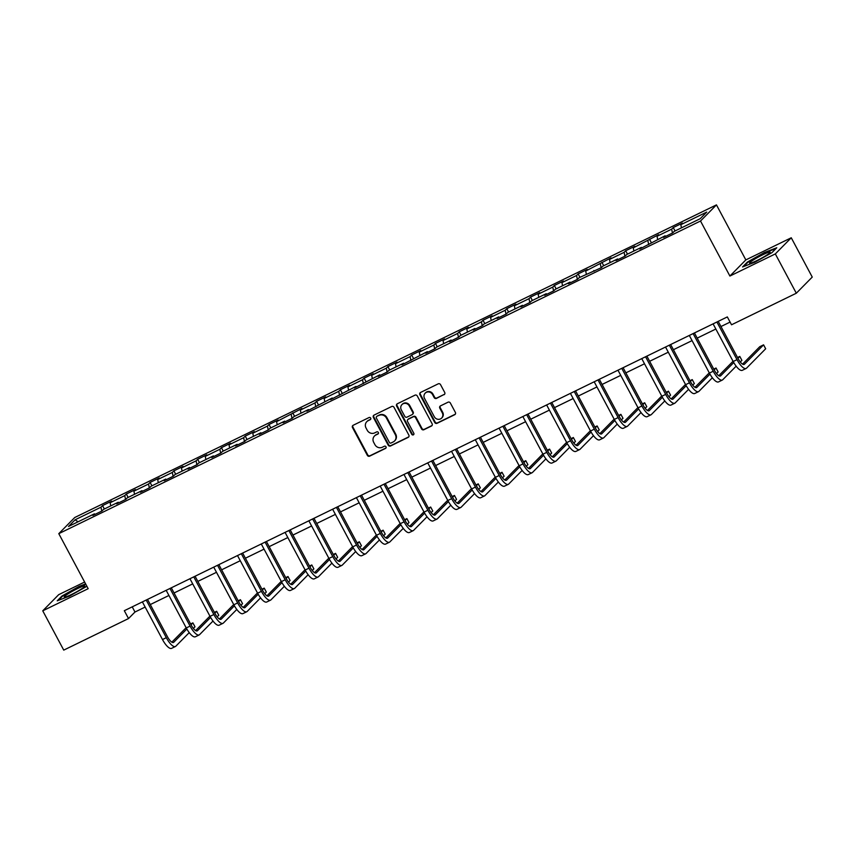 <?xml version="1.0" encoding="UTF-8"?>
<svg xmlns="http://www.w3.org/2000/svg" width="855" height="855" viewBox="0 0 855 855"><rect width="100%" height="100%" fill="white"/><g stroke="black" fill="none" stroke-linecap="round" stroke-linejoin="round"><path stroke-width="1.28" d="M370.685 418.106A1.229 1.154 -135.4 0 0 369.061 417.539L353.168 425.277A1.763 1.657 -135.4 0 0 352.495 427.553L367.329 455.33A1.763 1.657 -135.4 0 0 369.649 456.143L385.541 448.405A1.229 1.154 -135.4 0 0 386.011 446.812A1.229 1.154 -135.4 0 0 384.387 446.235L382.335 447.24A5.632 5.29 -135.4 0 1 374.907 444.632L373.678 442.324A5.632 5.29 -135.4 0 1 375.826 435.045L377.878 434.051A1.229 1.154 -135.4 0 0 378.348 432.459A1.229 1.154 -135.4 0 0 376.724 431.893L374.672 432.887A5.632 5.29 -135.4 0 1 367.244 430.279L366.015 427.97A5.632 5.29 -135.4 0 1 368.163 420.703L370.215 419.698A1.229 1.154 -135.4 0 0 370.685 418.106M444.034 394.721A1.763 1.657 -135.4 0 0 444.707 392.445L440.549 384.654A1.763 1.657 -135.4 0 0 438.23 383.842L420.575 392.445A1.763 1.657 -135.4 0 0 419.901 394.711L434.735 422.488A1.763 1.657 -135.4 0 0 437.055 423.31L454.71 414.707A1.763 1.657 -135.4 0 0 455.384 412.431L450.35 403.015A1.763 1.657 -135.4 0 0 448.031 402.203L440.475 405.89A1.763 1.657 -135.4 0 0 439.801 408.156L442.291 412.826A4.703 4.425 -135.4 0 1 441.64 418.084A4.703 4.425 -135.4 0 1 434.297 416.727L424.529 398.441A4.703 4.425 -135.4 0 1 425.181 393.182A4.703 4.425 -135.4 0 1 432.534 394.54L434.158 397.586A1.763 1.657 -135.4 0 0 436.478 398.398L444.461 394.283A1.763 1.657 -135.4 0 0 444.653 394.176M729.903 276.047L775.325 253.914L796.315 293.222L812.25 277.084L791.26 237.776L745.838 259.909L716.458 204.879L700.512 221.018L729.903 276.047L745.838 259.909M84.624 582.041L58.685 594.674L42.75 610.823L88.172 588.689L58.792 533.659L700.512 221.018M42.75 610.823L63.74 650.121L128.517 618.56L134.983 612.02L145.147 607.061M796.315 293.222L731.527 324.782L727.327 316.927L124.317 610.705L128.517 618.56M394.016 407.322A1.763 1.657 -135.4 0 0 391.697 406.51L374.041 415.113A1.763 1.657 -135.4 0 0 373.368 417.379L388.202 445.166A1.763 1.657 -135.4 0 0 390.521 445.979L408.177 437.375A1.763 1.657 -135.4 0 0 408.85 435.099L394.016 407.322M397.308 403.774L414.964 395.17A1.763 1.657 -135.4 0 1 417.283 395.993L432.117 423.77A1.763 1.657 -135.4 0 1 431.444 426.036L423.888 429.723A1.763 1.657 -135.4 0 1 421.568 428.911L415.551 417.646A1.763 1.657 -135.4 0 0 413.232 416.823L408.22 419.271A1.763 1.657 -135.4 0 0 407.546 421.536L413.809 433.271A1.229 1.154 -135.4 0 1 413.638 434.65A1.229 1.154 -135.4 0 1 411.715 434.287L396.635 406.05A1.763 1.657 -135.4 0 1 397.308 403.774M716.458 204.879L74.727 517.521L58.792 533.659M673.248 227.569L671.667 229.161L657.035 236.29L658.607 234.698L633.256 247.875L634.827 246.283L625.689 250.739L624.118 252.332L609.476 259.46L611.058 257.868L585.696 271.046L587.278 269.453L578.13 273.91L576.559 275.502L561.927 282.631L563.498 281.038L554.35 285.495L552.779 287.088L538.148 294.216L539.719 292.624L530.57 297.08L528.999 298.673L514.368 305.801L515.939 304.209L506.791 308.666L505.22 310.258L490.588 317.387L492.159 315.794L483.011 320.251L481.44 321.843L466.809 328.972L468.38 327.38L459.231 331.836L457.66 333.429L443.029 340.557L444.6 338.965L435.452 343.421L433.88 345.014L419.249 352.142L420.82 350.55L411.672 355.007L410.101 356.599L395.47 363.728L397.041 362.135L387.892 366.592L386.321 368.184L371.69 375.313L373.261 373.721L364.123 378.166L362.541 379.759L347.91 386.898L349.481 385.306L340.343 389.752L338.762 391.344L324.13 398.473L325.702 396.88L316.564 401.337L314.993 402.929L300.351 410.058L301.933 408.466L276.571 421.643L278.153 420.051L269.004 424.508L267.433 426.1L252.802 433.229L254.373 431.636L245.225 436.093L243.654 437.685L229.022 444.814L230.594 443.221L221.445 447.678L219.874 449.27L205.243 456.399L206.814 454.807L197.665 459.263L196.094 460.856L181.463 467.984L183.034 466.392L173.886 470.849L172.315 472.441L157.683 479.57L159.254 477.977L150.106 482.434L148.535 484.026L133.904 491.155L135.475 489.562L126.326 494.019L124.755 495.611L110.124 502.74L111.695 501.148L102.547 505.604L100.976 507.197L75.069 519.819L68.518 526.456L94.435 513.823L92.853 515.426L102.002 510.969L103.573 509.377L118.204 502.248L116.633 503.841L125.781 499.384L127.352 497.792L141.983 490.663L140.412 492.256L149.561 487.799L151.132 486.206L165.763 479.078L164.192 480.67L173.341 476.214L174.912 474.621L189.543 467.493L187.972 469.085L197.12 464.628L198.691 463.036L213.323 455.907L211.751 457.5L220.9 453.043L222.471 451.451L237.102 444.322L235.531 445.915L244.68 441.458L246.251 439.865L260.882 432.737L259.311 434.329L268.459 429.873L270.03 428.28L284.662 421.152L283.091 422.744L292.239 418.287L293.81 416.695L308.441 409.566L306.87 411.159L332.221 397.981L330.65 399.574L356.001 386.396L354.43 387.988L379.78 374.811L378.209 376.403L387.347 371.946L388.918 370.354L403.56 363.225L401.978 364.818L427.34 351.64L425.758 353.233L434.906 348.776L436.478 347.183L451.109 340.055L449.538 341.647L458.686 337.191L460.257 335.598L474.888 328.47L473.317 330.062L482.466 325.605L484.037 324.013L498.668 316.884L497.097 318.477L506.246 314.02L507.817 312.428L522.448 305.299L520.877 306.892L530.025 302.435L531.596 300.842L546.227 293.714L544.656 295.306L553.805 290.85L555.376 289.257L570.007 282.129L568.436 283.721L577.585 279.275L579.156 277.683L601.364 267.69L602.935 266.097L617.567 258.969L615.995 260.561L625.144 256.105L626.715 254.512L641.346 247.384L639.775 248.976L665.126 235.798L663.555 237.391L672.693 232.934L674.274 231.342L700.181 218.709L706.732 212.083L680.815 224.705L682.386 223.112L673.248 227.569L675.055 230.957M672.458 233.041L671.667 229.161M657.677 239.421L657.035 236.29M665.126 235.798L665.724 236.333M648.678 244.626L647.898 240.747M633.897 251.007L633.256 247.875M641.346 247.384L641.945 247.918M624.909 256.211L624.118 252.332M610.117 262.592L609.476 259.46M617.567 258.969L618.165 259.503M601.129 267.797L600.338 263.917M586.338 274.177L585.696 271.046M593.787 270.543L594.385 271.088M577.349 279.382L576.559 275.502M562.558 285.762L561.927 282.631M570.007 282.129L570.606 282.663M553.57 290.967L552.779 287.088M538.778 297.348L538.148 294.216M546.227 293.714L546.826 294.248M529.79 302.552L528.999 298.673M514.999 308.933L514.368 305.801M522.448 305.299L523.046 305.834M506.01 314.138L505.22 310.258M491.219 320.518L490.588 317.387M498.668 316.884L499.267 317.419M482.231 325.723L481.44 321.843M467.439 332.103L466.809 328.972M474.888 328.47L475.487 329.004M458.451 337.308L457.66 333.429M443.67 343.689L443.029 340.557M451.109 340.055L451.707 340.589M434.671 348.893L433.88 345.014M419.891 355.274L419.249 352.142M427.34 351.64L427.928 352.175M410.892 360.479L410.101 356.599M396.111 366.859L395.47 363.728M403.56 363.225L404.159 363.76M387.112 372.064L386.321 368.184M372.331 378.444L371.69 375.313M379.78 374.811L380.379 375.345M363.332 383.649L362.541 379.759M348.551 390.03L347.91 386.898M356.001 386.396L356.599 386.93M339.553 395.234L338.762 391.344M324.772 401.604L324.13 398.473M332.221 397.981L332.819 398.516M315.773 406.82L314.993 402.929M300.992 413.189L300.351 410.058M308.441 409.566L309.04 410.101M292.004 418.405L291.213 414.515M277.212 424.775L276.571 421.643M284.662 421.152L285.26 421.686M268.224 429.99L267.433 426.1M253.433 436.36L252.802 433.229M260.882 432.737L261.48 433.271M244.445 441.575L243.654 437.685M229.653 447.945L229.022 444.814M237.102 444.322L237.701 444.857M220.665 453.161L219.874 449.27M205.873 459.53L205.243 456.399M213.323 455.907L213.921 456.442M196.885 464.746L196.094 460.856M182.094 471.116L181.463 467.984M189.543 467.493L190.141 468.027M173.105 476.321L172.315 472.441M158.314 482.701L157.683 479.57M165.763 479.078L166.362 479.612M149.326 487.906L148.535 484.026M134.545 494.286L133.904 491.155M141.983 490.663L142.582 491.198M125.546 499.491L124.755 495.611M110.765 505.871L110.124 502.74M118.204 502.248L118.802 502.783M101.766 511.076L100.976 507.197M78.083 521.796L75.069 519.819M94.435 513.823L95.033 514.368M775.325 253.914L791.26 237.776M150.277 604.571L168.927 595.475M174.057 592.985L192.706 583.89M197.836 581.4L216.486 572.305M221.616 569.815L240.266 560.72M245.396 558.23L264.045 549.145M269.175 546.644L287.825 537.56M292.955 535.059L311.605 525.975M316.735 523.474L335.384 514.389M340.514 511.889L359.164 502.804M364.294 500.303L382.944 491.219M388.063 488.718L406.724 479.634M411.843 477.133L430.503 468.048M435.623 465.548L454.272 456.463M459.402 453.962L478.052 444.878M483.182 442.377L501.832 433.293M506.962 430.792L525.611 421.707M530.741 419.207L549.391 410.122M554.521 407.621L573.171 398.537M578.301 396.036L596.95 386.952M602.08 384.451L620.73 375.366M625.86 372.866L644.51 363.781M649.64 361.291L668.289 352.196M673.419 349.706L692.069 340.611M697.199 338.12L715.849 329.025M720.968 326.535L730.085 322.089M681.456 227.836L680.815 224.705M132.226 606.858L134.983 612.02M104.363 508.992L102.547 505.604M128.132 497.407L126.326 494.019M151.912 485.822L150.106 482.434M175.692 474.236L173.886 470.849M199.471 462.651L197.665 459.263M223.251 451.066L221.445 447.678M247.031 439.481L245.225 436.093M270.811 427.895L269.004 424.508M294.59 416.31L292.784 412.922M318.37 404.725L316.564 401.337M342.15 393.14L340.343 389.752M365.929 381.554L364.123 378.166M389.709 369.969L387.892 366.592M413.489 358.384L411.672 355.007M437.268 346.809L435.452 343.421M461.037 335.224L459.231 331.836M484.817 323.639L483.011 320.251M508.597 312.054L506.791 308.666M532.376 300.468L530.57 297.08M556.156 288.883L554.35 285.495M579.936 277.298L578.13 273.91M603.716 265.713L601.909 262.325M627.495 254.127L625.689 250.739M651.275 242.542L649.469 239.154M85.607 583.89L79.152 586.37L62.041 595.967L57.232 600.83L69.544 596.095L86.879 586.274M776.778 247.758L764.466 252.492L747.356 262.09L742.557 266.952L754.869 262.218L771.98 252.62L776.778 247.758M370.707 419.228A1.229 1.154 -135.4 0 1 370.653 419.26L368.591 420.265A5.632 5.29 -135.4 0 0 367.223 421.248L366.795 421.675M374.458 436.029L374.885 435.601A5.632 5.29 -135.4 0 1 376.253 434.618L378.316 433.613A1.229 1.154 -135.4 0 0 378.37 433.581M352.976 425.395A1.763 1.657 -135.4 0 0 352.923 427.115L367.757 454.892A1.763 1.657 -135.4 0 0 370.076 455.704L385.979 447.967A1.229 1.154 -135.4 0 0 386.033 447.935M373.849 415.22A1.763 1.657 -135.4 0 0 373.795 416.951L388.63 444.728A1.763 1.657 -135.4 0 0 390.949 445.541L408.605 436.937A1.763 1.657 -135.4 0 0 408.797 436.83M376.841 416.471A1.229 1.154 -135.4 0 0 376.371 418.063L389.388 442.441A1.229 1.154 -135.4 0 0 391.013 443.018L393.182 441.96A5.632 5.29 -135.4 0 0 395.331 434.682L386.428 418.02A5.632 5.29 -135.4 0 0 379.011 415.412L377.269 416.032A1.229 1.154 -135.4 0 0 376.97 416.246L376.542 416.684M394.55 440.977L394.978 440.539A5.632 5.29 -135.4 0 0 395.758 434.255L395.331 434.682M377.269 416.032L379.438 414.974A5.632 5.29 -135.4 0 1 386.866 417.582L395.758 434.255M407.792 419.581L408.22 419.142A1.763 1.657 -135.4 0 1 408.647 418.832L413.66 416.396A1.763 1.657 -135.4 0 1 415.979 417.208L421.996 428.473A1.763 1.657 -135.4 0 0 424.315 429.285L431.871 425.608A1.763 1.657 -135.4 0 0 432.064 425.491M397.115 403.891A1.763 1.657 -135.4 0 0 397.062 405.612L412.142 433.859A1.229 1.154 -135.4 0 0 413.82 434.393M409.31 405.954A4.703 4.425 -135.4 0 0 401.957 404.597A4.703 4.425 -135.4 0 0 401.305 409.855L404.746 416.3A1.763 1.657 -135.4 0 0 407.066 417.112L412.078 414.664A1.763 1.657 -135.4 0 0 412.751 412.399L409.31 405.954L409.737 405.516A4.703 4.425 -135.4 0 0 402.384 404.159L401.957 404.597M412.505 414.354L412.933 413.927A1.763 1.657 -135.4 0 0 413.179 411.96L412.751 412.399M409.737 405.516L413.179 411.96M425.181 393.182L425.608 392.744A4.703 4.425 -135.4 0 1 432.961 394.102L434.586 397.148A1.763 1.657 -135.4 0 0 436.916 397.97L444.461 394.283M441.64 418.084L442.078 417.646A4.703 4.425 -135.4 0 0 442.73 412.388L442.291 412.826M440.282 405.997A1.763 1.657 -135.4 0 0 440.24 407.717L442.73 412.388M420.382 392.552A1.763 1.657 -135.4 0 0 420.329 394.273L435.163 422.06A1.763 1.657 -135.4 0 0 437.482 422.872L455.138 414.269A1.763 1.657 -135.4 0 0 455.33 414.162M189.233 632.625L175.831 646.198A13.445 4.371 -116 0 1 175.425 646.498L171.609 648.357A13.445 4.371 -116 0 1 162.493 639.54L142.39 601.899M175.425 646.498A13.445 4.371 -116 0 1 166.308 637.68L146.205 600.039M147.52 599.398L167.377 636.59A8.967 2.907 64 0 0 173.458 642.468A8.967 2.907 64 0 0 173.736 642.276L186.85 628.991M191.028 624.759L192.877 622.878L190.612 623.979M171.855 642.169L186.133 627.709M192.877 622.878L194.983 626.811L193.38 628.436M81.695 588.785A11.649 1.25 -28.1 0 0 84.72 586.37A11.649 1.25 -28.1 0 0 79.13 587.855A11.649 1.25 -28.1 0 0 67.331 594.311A11.649 1.25 -28.1 0 0 64.531 597.153A11.649 1.25 -28.1 0 0 71.702 594.396A11.649 1.25 -28.1 0 0 81.695 588.785M58.386 600.392L62.586 596.138L79.162 586.84L85.821 584.275M762.639 254.833A11.649 1.25 -28.1 0 0 749.846 263.265A11.649 1.25 -28.1 0 0 757.038 260.508A11.649 1.25 -28.1 0 0 770.045 252.482A11.649 1.25 -28.1 0 0 762.639 254.833M743.711 266.514L747.911 262.261L764.488 252.962L776.019 248.527M213.013 621.04L199.61 634.613A13.445 4.371 -116 0 1 199.204 634.912L195.389 636.772A13.445 4.371 -116 0 1 186.272 627.955L166.169 590.313M199.204 634.912A13.445 4.371 -116 0 1 190.077 626.095L169.985 588.454M171.299 587.812L191.157 625.005A8.967 2.907 64 0 0 197.238 630.883A8.967 2.907 64 0 0 197.505 630.691L210.619 617.406M214.808 613.174L216.657 611.293L214.391 612.394M195.635 630.584L209.913 616.124M216.657 611.293L218.762 615.226L217.149 616.85M236.792 609.455L223.39 623.039A13.445 4.371 -116 0 1 222.984 623.327L219.169 625.187A13.445 4.371 -116 0 1 210.052 616.37L189.949 578.728M222.984 623.327A13.445 4.371 -116 0 1 213.857 614.51L193.764 576.869M195.079 576.227L214.936 613.42A8.967 2.907 64 0 0 221.018 619.298A8.967 2.907 64 0 0 221.285 619.106L234.398 605.821M238.588 601.589L240.437 599.708L238.171 600.819M219.404 619.009L233.693 604.538M240.437 599.708L242.542 603.641L240.928 605.265M260.572 597.869L247.17 611.453A13.445 4.371 -116 0 1 246.764 611.742L242.948 613.601A13.445 4.371 -116 0 1 233.832 604.784L213.729 567.143M246.764 611.742A13.445 4.371 -116 0 1 237.637 602.925L217.544 565.283M218.859 564.642L238.716 601.835A8.967 2.907 64 0 0 244.797 607.713A8.967 2.907 64 0 0 245.064 607.52L258.178 594.236M262.357 590.003L264.216 588.122L261.951 589.234M243.183 607.424L257.473 592.953M264.216 588.122L266.311 592.055L264.708 593.68M284.352 586.295L270.95 599.868A13.445 4.371 -116 0 1 270.543 600.157L266.728 602.016A13.445 4.371 -116 0 1 257.612 593.199L237.508 555.558M270.543 600.157A13.445 4.371 -116 0 1 261.416 591.339L241.324 553.698M242.638 553.057L262.496 590.249A8.967 2.907 64 0 0 268.577 596.127A8.967 2.907 64 0 0 268.844 595.935L281.958 582.65M286.136 578.418L287.996 576.537L285.73 577.649M266.963 595.839L281.252 581.368M287.996 576.537L290.091 580.47L288.488 582.095M308.131 574.71L294.729 588.283A13.445 4.371 -116 0 1 294.312 588.571L290.508 590.431A13.445 4.371 -116 0 1 281.391 581.614L261.288 543.972M294.312 588.571A13.445 4.371 -116 0 1 285.196 579.754L265.103 542.113M266.418 541.471L286.275 578.664A8.967 2.907 64 0 0 292.357 584.542A8.967 2.907 64 0 0 292.624 584.35L305.737 571.065M309.916 566.833L311.776 564.952L309.51 566.063M290.743 584.254L305.032 569.783M311.776 564.952L313.871 568.885L312.267 570.509M331.911 563.124L318.509 576.698A13.445 4.371 -116 0 1 318.092 576.986L314.287 578.846A13.445 4.371 -116 0 1 305.171 570.029L285.068 532.387M318.092 576.986A13.445 4.371 -116 0 1 308.976 568.18L288.872 530.528M290.198 529.886L310.055 567.079A8.967 2.907 64 0 0 316.136 572.957A8.967 2.907 64 0 0 316.403 572.764L329.517 559.48M333.696 555.248L335.555 553.367L333.29 554.478M314.522 572.668L328.812 558.197M335.555 553.367L337.65 557.3L336.047 558.924M355.68 551.539L342.278 565.112A13.445 4.371 -116 0 1 341.872 565.401L338.067 567.26A13.445 4.371 -116 0 1 328.94 558.443L308.847 520.802M341.872 565.401A13.445 4.371 -116 0 1 332.755 556.594L312.652 518.953M313.977 518.312L333.835 555.504A8.967 2.907 64 0 0 339.916 561.372A8.967 2.907 64 0 0 340.183 561.179L353.297 547.895M357.476 543.662L359.335 541.781L357.069 542.893M338.302 561.083L352.591 546.612M359.335 541.781L361.43 545.714L359.827 547.339M379.46 539.954L366.058 553.527A13.445 4.371 -116 0 1 365.651 553.816L361.847 555.675A13.445 4.371 -116 0 1 352.72 546.858L332.627 509.217M365.651 553.816A13.445 4.371 -116 0 1 356.535 545.009L336.432 507.368M337.757 506.726L357.614 543.919A8.967 2.907 64 0 0 363.696 549.786A8.967 2.907 64 0 0 363.963 549.594L377.076 536.309M381.255 532.077L383.115 530.196L380.838 531.308M362.082 549.498L376.371 535.027M383.115 530.196L385.21 534.129L383.606 535.754M403.239 528.369L389.837 541.942A13.445 4.371 -116 0 1 389.431 542.23L385.626 544.09A13.445 4.371 -116 0 1 376.499 535.273L356.407 497.631M389.431 542.23A13.445 4.371 -116 0 1 380.315 533.424L360.212 495.782M361.526 495.141L381.394 532.334A8.967 2.907 64 0 0 387.465 538.201A8.967 2.907 64 0 0 387.743 538.009L400.856 524.724M405.035 520.492L406.895 518.611L404.618 519.722M385.862 537.913L400.151 523.442M406.895 518.611L408.989 522.544L407.386 524.168M427.019 516.783L413.617 530.357A13.445 4.371 -116 0 1 413.211 530.656L409.406 532.505A13.445 4.371 -116 0 1 400.279 523.688L380.186 486.046M413.211 530.656A13.445 4.371 -116 0 1 404.094 521.839L383.991 484.197M385.306 483.556L405.174 520.748A8.967 2.907 64 0 0 411.244 526.627A8.967 2.907 64 0 0 411.522 526.423L424.636 513.139M428.815 508.907L430.674 507.036L428.398 508.137M409.641 526.327L423.93 511.856M430.674 507.036L432.769 510.959L431.166 512.583M450.799 505.198L437.397 518.771A13.445 4.371 -116 0 1 436.991 519.071L433.175 520.919A13.445 4.371 -116 0 1 424.059 512.102L403.966 474.461M436.991 519.071A13.445 4.371 -116 0 1 427.874 510.253L407.771 472.612M409.085 471.971L428.943 509.163A8.967 2.907 64 0 0 435.024 515.041A8.967 2.907 64 0 0 435.302 514.838L448.415 501.564M452.594 497.321L454.443 495.451L452.177 496.552M433.421 514.742L447.71 500.271M454.443 495.451L456.549 499.373L454.946 500.998M474.578 493.613L461.176 507.186A13.445 4.371 -116 0 1 460.77 507.485L456.955 509.334A13.445 4.371 -116 0 1 447.838 500.528L427.735 462.876M460.77 507.485A13.445 4.371 -116 0 1 451.654 498.668L431.551 461.027M432.865 460.385L452.723 497.578A8.967 2.907 64 0 0 458.804 503.456A8.967 2.907 64 0 0 459.082 503.253L472.195 489.979M476.374 485.736L478.223 483.866L475.957 484.967M457.201 503.157L471.479 488.686M478.223 483.866L480.328 487.788L478.725 489.413M498.358 482.028L484.956 495.601A13.445 4.371 -116 0 1 484.55 495.9L480.734 497.749A13.445 4.371 -116 0 1 471.618 488.942L451.515 451.301M484.55 495.9A13.445 4.371 -116 0 1 475.433 487.083L455.33 449.441M456.645 448.8L476.502 485.993A8.967 2.907 64 0 0 482.583 491.871A8.967 2.907 64 0 0 482.861 491.668L495.975 478.394M500.154 474.151L502.003 472.281L499.737 473.381M480.98 491.572L495.259 477.101M502.003 472.281L504.108 476.203L502.505 477.827M522.138 470.442L508.736 484.016A13.445 4.371 -116 0 1 508.33 484.315L504.514 486.164A13.445 4.371 -116 0 1 495.398 477.357L475.295 439.716M508.33 484.315A13.445 4.371 -116 0 1 499.202 475.498L479.11 437.856M480.425 437.215L500.282 474.407A8.967 2.907 64 0 0 506.363 480.286A8.967 2.907 64 0 0 506.641 480.083L519.744 466.809M523.933 462.566L525.782 460.695L523.517 461.796M504.76 479.986L519.038 465.515M525.782 460.695L527.888 464.618L526.274 466.253M545.918 458.857L532.515 472.43A13.445 4.371 -116 0 1 532.109 472.73L528.294 474.578A13.445 4.371 -116 0 1 519.177 465.772L499.074 428.131M532.109 472.73A13.445 4.371 -116 0 1 522.982 463.912L502.89 426.271M504.204 425.63L524.062 462.822A8.967 2.907 64 0 0 530.143 468.7A8.967 2.907 64 0 0 530.41 468.497L543.524 455.223M547.713 450.991L549.562 449.11L547.296 450.211M528.54 468.401L542.818 453.93M549.562 449.11L551.667 453.043L550.054 454.668M569.697 447.272L556.295 460.845A13.445 4.371 -116 0 1 555.889 461.144L552.073 463.004A13.445 4.371 -116 0 1 542.957 454.187L522.854 416.545M555.889 461.144A13.445 4.371 -116 0 1 546.762 452.327L526.669 414.686M527.984 414.044L547.841 451.237A8.967 2.907 64 0 0 553.922 457.115A8.967 2.907 64 0 0 554.19 456.912L567.303 443.638M571.493 439.406L573.342 437.525L571.076 438.626M552.309 456.816L566.598 442.345M573.342 437.525L575.436 441.458L573.833 443.082M593.477 435.687L580.075 449.26A13.445 4.371 -116 0 1 579.669 449.559L575.853 451.419A13.445 4.371 -116 0 1 566.737 442.601L546.634 404.96M579.669 449.559A13.445 4.371 -116 0 1 570.542 440.742L550.449 403.1M551.764 402.459L571.621 439.652A8.967 2.907 64 0 0 577.702 445.53A8.967 2.907 64 0 0 577.969 445.327L591.083 432.053M595.262 427.821L597.121 425.94L594.856 427.04M576.088 445.231L590.378 430.76M597.121 425.94L599.216 429.873L597.613 431.497M617.257 424.101L603.854 437.675A13.445 4.371 -116 0 1 603.438 437.974L599.633 439.833A13.445 4.371 -116 0 1 590.516 431.016L570.413 393.375M603.438 437.974A13.445 4.371 -116 0 1 594.321 429.157L574.229 391.515M575.543 390.874L595.401 428.066A8.967 2.907 64 0 0 601.482 433.945A8.967 2.907 64 0 0 601.749 433.742L614.863 420.468M619.041 416.235L620.901 414.354L618.635 415.455M599.868 433.645L614.157 419.174M620.901 414.354L622.996 418.287L621.393 419.912M641.036 412.516L627.634 426.089A13.445 4.371 -116 0 1 627.217 426.389L623.413 428.248A13.445 4.371 -116 0 1 614.296 419.431L594.193 381.79M627.217 426.389A13.445 4.371 -116 0 1 618.101 417.571L598.008 379.93M599.323 379.289L619.18 416.481A8.967 2.907 64 0 0 625.262 422.359A8.967 2.907 64 0 0 625.529 422.167L638.642 408.882M642.821 404.65L644.681 402.769L642.415 403.87M623.648 422.06L637.937 407.589M644.681 402.769L646.775 406.702L645.172 408.327M664.805 400.931L651.403 414.504A13.445 4.371 -116 0 1 650.997 414.803L647.192 416.663A13.445 4.371 -116 0 1 638.065 407.846L617.973 370.204M650.997 414.803A13.445 4.371 -116 0 1 641.881 405.986L621.777 368.345M623.103 367.703L642.96 404.896A8.967 2.907 64 0 0 649.041 410.774A8.967 2.907 64 0 0 649.308 410.582L662.422 397.297M666.601 393.065L668.46 391.184L666.195 392.285M647.427 410.475L661.717 396.015M668.46 391.184L670.555 395.117L668.952 396.741M688.585 389.346L675.183 402.919A13.445 4.371 -116 0 1 674.777 403.218L670.972 405.078A13.445 4.371 -116 0 1 661.845 396.26L641.752 358.619M674.777 403.218A13.445 4.371 -116 0 1 665.66 394.401L645.557 356.759M646.882 356.118L666.74 393.311A8.967 2.907 64 0 0 672.821 399.189A8.967 2.907 64 0 0 673.088 398.996L686.202 385.712M690.38 381.48L692.24 379.599L689.964 380.699M671.207 398.89L685.496 384.429M692.24 379.599L694.335 383.532L692.732 385.156M712.365 377.76L698.963 391.334A13.445 4.371 -116 0 1 698.556 391.633L694.752 393.492A13.445 4.371 -116 0 1 685.625 384.675L665.532 347.034M698.556 391.633A13.445 4.371 -116 0 1 689.44 382.816L669.337 345.174M670.651 344.533L690.519 381.725A8.967 2.907 64 0 0 696.601 387.604A8.967 2.907 64 0 0 696.868 387.411L709.981 374.127M714.16 369.894L716.02 368.013L713.743 369.114M694.987 387.304L709.276 372.844M716.02 368.013L718.115 371.946L716.511 373.571M736.144 366.175L722.742 379.748A13.445 4.371 -116 0 1 722.336 380.048L718.531 381.907A13.445 4.371 -116 0 1 709.404 373.09L689.312 335.449M722.336 380.048A13.445 4.371 -116 0 1 713.22 371.23L693.116 333.589M694.431 332.948L714.299 370.14A8.967 2.907 64 0 0 720.37 376.018A8.967 2.907 64 0 0 720.647 375.826L733.761 362.541M737.94 358.309L739.799 356.428L737.523 357.54M718.766 375.73L733.056 361.259M739.799 356.428L741.894 360.361L740.291 361.986M718.211 321.362L738.079 358.555A8.967 2.907 64 0 0 744.149 364.433A8.967 2.907 64 0 0 744.427 364.241L763.579 344.843L765.674 348.776L746.522 368.174A13.445 4.371 -116 0 1 746.116 368.462L742.3 370.322A13.445 4.371 -116 0 1 733.184 361.505L713.091 323.863M746.116 368.462A13.445 4.371 -116 0 1 736.999 359.645L716.896 322.004M763.579 344.843L759.764 346.702L742.546 364.145M162.493 639.54L166.308 637.68M173.138 642.565L173.736 642.276M186.272 627.955L190.077 626.095M196.917 630.979L197.505 630.691M210.052 616.37L213.857 614.51M220.697 619.394L221.285 619.106M233.832 604.784L237.637 602.925M244.477 607.809L245.064 607.52M257.612 593.199L261.416 591.339M268.256 596.224L268.844 595.935M281.391 581.614L285.196 579.754M292.036 584.638L292.624 584.35M305.171 570.029L308.976 568.18M315.816 573.053L316.403 572.764M328.94 558.443L332.755 556.594M339.585 561.468L340.183 561.179M352.72 546.858L356.535 545.009M363.364 549.883L363.963 549.594M376.499 535.273L380.315 533.424M387.144 538.297L387.743 538.009M400.279 523.688L404.094 521.839M410.924 526.712L411.522 526.423M424.059 512.102L427.874 510.253M434.703 515.127L435.302 514.838M447.838 500.528L451.654 498.668M458.483 503.542L459.082 503.253M471.618 488.942L475.433 487.083M482.263 491.956L482.861 491.668M495.398 477.357L499.202 475.498M506.042 480.371L506.641 480.083M519.177 465.772L522.982 463.912M529.822 468.786L530.41 468.497M542.957 454.187L546.762 452.327M553.602 457.201L554.19 456.912M566.737 442.601L570.542 440.742M577.382 445.626L577.969 445.327M590.516 431.016L594.321 429.157M601.161 434.041L601.749 433.742M614.296 419.431L618.101 417.571M624.941 422.456L625.529 422.167M638.065 407.846L641.881 405.986M648.71 410.87L649.308 410.582M661.845 396.26L665.66 394.401M672.49 399.285L673.088 398.996M685.625 384.675L689.44 382.816M696.269 387.7L696.868 387.411M709.404 373.09L713.22 371.23M720.049 376.115L720.647 375.826M733.184 361.505L736.999 359.645M743.829 364.529L744.427 364.241"/></g></svg>
